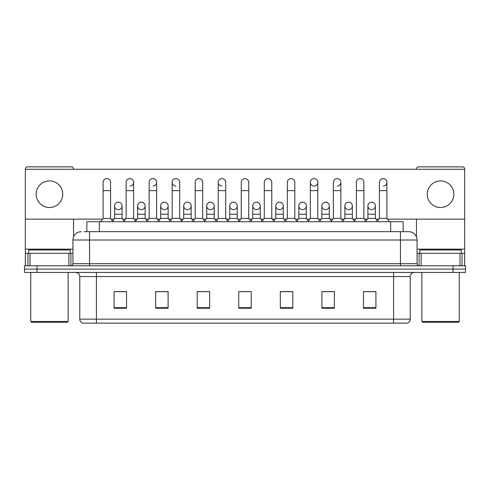 <?xml version="1.0" encoding="UTF-8"?>
<svg xmlns="http://www.w3.org/2000/svg" width="490" height="490" viewBox="0 0 490 490"><rect width="100%" height="100%" fill="white"/><g stroke="black" fill="none" stroke-linecap="round" stroke-linejoin="round"><path stroke-width="0.73" d="M86.853 231.696L86.853 221.725L403.148 221.725L403.148 231.696M410.222 319.149C410.106 321.146 409.107 322.475 407.227 323.143L393.593 323.143L393.593 319.149L410.222 319.149L410.222 276.587A4.159 4.159 0 0 1 414.375 272.434M393.593 323.143L82.773 323.143A4.159 4.159 0 0 1 79.778 319.149L79.778 276.587C79.533 274.063 78.149 272.679 75.625 272.434M36.971 265.782L465.5 265.782L465.5 269.108L24.5 269.108L24.5 272.434L36.971 272.434L36.971 269.108L24.5 269.108L24.5 265.782L36.971 265.782L36.971 269.108L465.5 269.108L465.5 272.434L36.971 272.434M375.928 308.222L375.928 291.593L363.458 291.593L363.458 308.222L375.928 308.222M334.364 308.222L334.364 291.593L321.893 291.593L321.893 308.222L334.364 308.222M292.8 308.222L292.8 291.593L280.329 291.593L280.329 308.222L292.8 308.222M126.543 308.222L126.543 291.593L114.072 291.593L114.072 308.222L126.543 308.222M168.107 308.222L168.107 291.593L155.636 291.593L155.636 308.222L168.107 308.222M209.671 308.222L209.671 291.593L197.201 291.593L197.201 308.222L209.671 308.222M251.235 308.222L251.235 291.593L238.765 291.593L238.765 308.222L251.235 308.222M332.949 291.679L329.752 291.679M363.458 291.679L375.805 291.679M367.488 291.679L364.291 291.679M206.302 291.679L203.105 291.679M160.248 291.679L157.051 291.679M125.71 291.679L122.512 291.679M114.195 291.679L126.543 291.679M286.895 291.679L283.698 291.679M240.841 291.679L249.159 291.679M209.671 291.679L197.201 291.679M168.107 291.679L155.636 291.679M292.8 291.679L280.329 291.679M334.364 291.679L321.893 291.679M84.335 231.696L408.636 231.696M84.145 231.696L89.547 231.696L89.547 240.014L72.924 240.014L72.924 263.706A2.076 2.076 0 0 1 70.842 265.782M81.236 231.696A8.312 8.312 0 0 0 72.924 240.014M408.764 231.696A8.312 8.312 0 0 1 417.076 240.014L417.076 263.706C417.186 264.955 417.884 265.647 419.158 265.782M103.096 190.635L110.581 190.635L110.581 218.399L103.096 218.399L103.096 182.323A3.742 3.742 0 0 1 107.077 178.587A3.742 3.742 0 0 1 110.581 182.323A3.742 3.742 0 0 0 107.077 178.587M103.096 218.399L100.603 221.725M110.581 218.399L113.074 221.725M118.121 209.665A3.742 3.742 0 0 1 114.611 205.929A3.742 3.742 0 0 1 118.586 202.199A3.742 3.742 0 0 1 122.096 205.929L122.096 214.24L114.611 214.24L114.611 205.929A3.742 3.742 0 0 1 118.353 202.186M122.096 214.24L122.096 218.399L114.611 218.399L114.611 214.24M114.611 218.399L112.596 221.088M122.096 218.399L124.111 221.088M126.126 190.635L133.605 190.635L133.605 218.399L126.126 218.399L126.126 182.323A3.742 3.742 0 0 1 130.101 178.587A3.742 3.742 0 0 1 133.605 182.323A3.742 3.742 0 0 1 130.101 186.053M126.126 218.399L123.633 221.725M133.605 218.399L136.104 221.725M149.15 190.635L156.635 190.635L156.635 218.399L149.15 218.399L149.15 182.323A3.742 3.742 0 0 1 153.125 178.587A3.742 3.742 0 0 1 156.635 182.323A3.742 3.742 0 0 1 153.125 186.053M149.15 218.399L146.657 221.725M156.635 218.399L159.128 221.725M172.18 190.635L179.659 190.635L179.659 218.399L172.18 218.399L172.18 182.323A3.742 3.742 0 0 1 176.155 178.587A3.742 3.742 0 0 1 179.659 182.323A3.742 3.742 0 0 0 176.155 178.587M172.18 218.399L169.687 221.725M179.659 218.399L182.151 221.725M195.204 190.635L202.689 190.635L202.689 218.399L195.204 218.399L195.204 182.323A3.742 3.742 0 0 1 199.179 178.587A3.742 3.742 0 0 1 202.689 182.323A3.742 3.742 0 0 0 199.179 178.587M195.204 218.399L192.711 221.725M202.689 218.399L205.181 221.725M141.145 209.665A3.742 3.742 0 0 1 137.641 205.929A3.742 3.742 0 0 1 141.616 202.199A3.742 3.742 0 0 1 145.12 205.929L145.12 214.24L137.641 214.24L137.641 205.929A3.742 3.742 0 0 1 141.377 202.186M145.12 214.24L145.12 218.399L137.641 218.399L137.641 214.24M137.641 218.399L135.626 221.088M145.12 218.399L147.135 221.088M164.168 209.665A3.742 3.742 0 0 1 160.665 205.929A3.742 3.742 0 0 1 164.64 202.199A3.742 3.742 0 0 1 168.15 205.929L168.15 214.24L160.665 214.24L160.665 205.929A3.742 3.742 0 0 1 164.407 202.186M168.15 214.24L168.15 218.399L160.665 218.399L160.665 214.24M160.665 218.399L158.65 221.088M168.15 218.399L170.165 221.088M187.431 202.186A3.742 3.742 0 0 0 183.695 205.812A3.742 3.742 0 0 0 187.198 209.665A3.742 3.742 0 0 1 183.695 205.929A3.742 3.742 0 0 1 187.67 202.199A3.742 3.742 0 0 1 191.174 205.929L191.174 214.24L183.695 214.24L183.695 205.929M191.174 214.24L191.174 218.399L183.695 218.399L183.695 214.24M183.695 218.399L181.674 221.088M191.174 218.399L193.189 221.088M68.87 265.782L68.87 253.312L30.006 253.312L30.006 265.782M73.549 169.271L73.549 168.94A2.076 2.076 0 0 0 71.467 166.857L27.409 166.857A2.076 2.076 0 0 0 25.333 168.94L25.333 253.312L30.006 253.312M73.549 219.146L73.549 236.854M68.87 253.312L72.924 253.312M25.333 265.782L25.333 253.312M459.994 265.782L459.994 253.312L421.13 253.312L421.13 265.782M464.667 265.782L464.667 253.312L464.667 265.782M387.461 219.146L464.667 219.146L464.667 168.94A2.076 2.076 0 0 0 462.591 166.857L418.534 166.857A2.076 2.076 0 0 0 416.451 168.94L416.451 169.271M416.451 219.146L416.451 236.854M464.667 219.146L464.667 253.312L462.039 253.312L462.039 265.782M417.076 253.312L421.13 253.312M459.994 253.312L462.039 253.312M70.223 253.312L70.223 249.986L28.659 249.986L28.659 253.312M30.735 272.434L30.735 321.477L68.141 321.477L68.141 272.434M68.141 321.477L67.314 322.31L31.568 322.31L30.735 321.477M461.341 253.312L461.341 249.986L419.777 249.986L419.777 253.312M421.859 272.434L421.859 321.477L459.265 321.477L459.265 272.434M459.265 321.477L458.432 322.31L422.686 322.31L421.859 321.477M371.647 202.186A3.742 3.742 0 0 0 367.91 205.812A3.742 3.742 0 0 0 371.414 209.665M348.623 202.186A3.742 3.742 0 0 0 344.88 205.812A3.742 3.742 0 0 0 348.384 209.665M325.593 202.186A3.742 3.742 0 0 0 321.857 205.812A3.742 3.742 0 0 0 325.36 209.665M302.569 202.186A3.742 3.742 0 0 0 298.827 205.812A3.742 3.742 0 0 0 302.33 209.665A3.742 3.742 0 0 1 298.827 205.929A3.742 3.742 0 0 1 302.802 202.199A3.742 3.742 0 0 1 306.305 205.929L306.305 214.24L298.827 214.24L298.827 205.929M279.539 202.186A3.742 3.742 0 0 0 275.803 205.812A3.742 3.742 0 0 0 279.306 209.665A3.742 3.742 0 0 1 275.796 205.929A3.742 3.742 0 0 1 279.778 202.199A3.742 3.742 0 0 1 283.281 205.929L283.281 214.24L275.796 214.24L275.796 205.929M310.342 190.635L317.82 190.635L317.82 218.399L310.342 218.399L310.342 182.323A3.742 3.742 0 0 1 314.078 178.581A3.742 3.742 0 0 0 310.342 182.2A3.742 3.742 0 0 0 313.845 186.053M256.515 202.186A3.742 3.742 0 0 0 252.773 205.812A3.742 3.742 0 0 0 256.276 209.665A3.742 3.742 0 0 1 252.773 205.929A3.742 3.742 0 0 1 256.748 202.199A3.742 3.742 0 0 1 260.251 205.929L260.251 214.24L252.773 214.24L252.773 205.929M233.485 202.186A3.742 3.742 0 0 0 229.749 205.812A3.742 3.742 0 0 0 233.252 209.665A3.742 3.742 0 0 1 229.749 205.929A3.742 3.742 0 0 1 233.724 202.199A3.742 3.742 0 0 1 237.227 205.929L237.227 214.24L229.749 214.24L229.749 205.929M210.461 202.186A3.742 3.742 0 0 0 206.719 205.812A3.742 3.742 0 0 0 210.222 209.665A3.742 3.742 0 0 1 206.719 205.929A3.742 3.742 0 0 1 210.694 202.199A3.742 3.742 0 0 1 214.204 205.929L214.204 214.24L206.719 214.24L206.719 205.929M175.922 178.581A3.742 3.742 0 0 0 172.18 182.2A3.742 3.742 0 0 0 175.683 186.053M218.234 190.635L225.712 190.635L225.712 218.399L218.234 218.399L218.234 182.323A3.742 3.742 0 0 1 221.976 178.581A3.742 3.742 0 0 0 218.234 182.2A3.742 3.742 0 0 0 221.737 186.053M440.559 180.908A13.303 13.303 0 0 0 427.262 194.205A13.303 13.303 0 0 0 440.559 207.509A13.303 13.303 0 0 0 453.863 194.205A13.303 13.303 0 0 0 440.559 180.908M49.441 180.908A13.303 13.303 0 0 0 36.138 194.205A13.303 13.303 0 0 0 49.441 207.509A13.303 13.303 0 0 0 62.738 194.205A13.303 13.303 0 0 0 49.441 180.908M348.856 209.665A3.742 3.742 0 0 0 352.359 205.929A3.742 3.742 0 0 0 348.856 202.199A3.742 3.742 0 0 1 352.359 205.929L352.359 214.24L344.88 214.24L344.88 205.929A3.742 3.742 0 0 1 348.856 202.199M302.802 209.665A3.742 3.742 0 0 0 306.305 205.929A3.742 3.742 0 0 0 302.802 202.199M383.394 186.053A3.742 3.742 0 0 0 386.904 182.323A3.742 3.742 0 0 0 383.394 178.587A3.742 3.742 0 0 1 386.904 182.323L386.904 190.635L379.419 190.635L379.419 182.323A3.742 3.742 0 0 1 383.394 178.587M337.341 186.053A3.742 3.742 0 0 0 340.85 182.323A3.742 3.742 0 0 0 337.341 178.587A3.742 3.742 0 0 1 340.85 182.323L340.85 190.635L333.365 190.635L333.365 182.323A3.742 3.742 0 0 1 337.341 178.587M233.724 209.665A3.742 3.742 0 0 0 237.227 205.929A3.742 3.742 0 0 0 233.724 202.199M187.67 209.665A3.742 3.742 0 0 0 191.174 205.929A3.742 3.742 0 0 0 187.67 202.199M141.616 209.665A3.742 3.742 0 0 0 145.12 205.929A3.742 3.742 0 0 0 141.616 202.199M118.586 209.665A3.742 3.742 0 0 0 122.096 205.929A3.742 3.742 0 0 0 118.586 202.199M25.333 219.146L102.539 219.146M111.144 219.146L114.054 219.146M122.653 219.146L125.563 219.146M134.168 219.146L137.078 219.146M145.683 219.146L148.593 219.146M157.192 219.146L160.101 219.146M168.707 219.146L171.616 219.146M180.222 219.146L183.131 219.146M191.737 219.146L194.646 219.146M203.246 219.146L206.155 219.146M214.761 219.146L217.67 219.146M226.276 219.146L229.185 219.146M237.791 219.146L240.7 219.146M249.3 219.146L252.209 219.146M260.815 219.146L263.724 219.146M272.33 219.146L275.239 219.146M283.845 219.146L286.754 219.146M295.354 219.146L298.263 219.146M306.869 219.146L309.778 219.146M318.384 219.146L321.293 219.146M329.899 219.146L332.808 219.146M341.408 219.146L344.317 219.146M352.923 219.146L355.832 219.146M364.438 219.146L367.347 219.146M375.946 219.146L378.856 219.146M464.667 169.271L25.333 169.271M164.64 209.665A3.742 3.742 0 0 0 168.15 205.929A3.742 3.742 0 0 0 164.64 202.199M210.694 209.665A3.742 3.742 0 0 0 214.204 205.929A3.742 3.742 0 0 0 210.694 202.199M256.748 209.665A3.742 3.742 0 0 0 260.251 205.929A3.742 3.742 0 0 0 256.748 202.199M314.317 186.053A3.742 3.742 0 0 0 317.82 182.323A3.742 3.742 0 0 0 314.317 178.587A3.742 3.742 0 0 1 317.82 182.323L317.82 190.635M279.778 209.665A3.742 3.742 0 0 0 283.281 205.929A3.742 3.742 0 0 0 279.778 202.199M325.832 209.665A3.742 3.742 0 0 0 329.335 205.929A3.742 3.742 0 0 0 325.832 202.199A3.742 3.742 0 0 1 329.335 205.929L329.335 214.24L321.85 214.24L321.85 205.929A3.742 3.742 0 0 1 325.832 202.199M371.879 209.665A3.742 3.742 0 0 0 375.389 205.929A3.742 3.742 0 0 0 371.879 202.199A3.742 3.742 0 0 1 375.389 205.929L375.389 214.24L367.904 214.24L367.904 205.929A3.742 3.742 0 0 1 371.879 202.199M221.976 178.581A3.742 3.742 0 0 1 225.712 182.323A3.742 3.742 0 0 0 222.209 178.587M218.234 218.399L215.741 221.725M225.712 218.399L228.205 221.725M241.258 190.635L248.742 190.635L248.742 218.399L241.258 218.399L241.258 182.323A3.742 3.742 0 0 1 245.233 178.587A3.742 3.742 0 0 1 248.742 182.323A3.742 3.742 0 0 0 245.233 178.587M241.258 218.399L238.765 221.725M248.742 218.399L251.235 221.725M264.288 190.635L271.766 190.635L271.766 218.399L264.288 218.399L264.288 182.323A3.742 3.742 0 0 1 268.263 178.587A3.742 3.742 0 0 1 271.766 182.323A3.742 3.742 0 0 0 268.263 178.587M264.288 218.399L261.795 221.725M271.766 218.399L274.259 221.725M214.204 214.24L214.204 218.399L206.719 218.399L206.719 214.24M206.719 218.399L204.704 221.088M214.204 218.399L216.219 221.088M237.227 214.24L237.227 218.399L229.749 218.399L229.749 214.24M229.749 218.399L227.728 221.088M237.227 218.399L239.243 221.088M260.251 214.24L260.251 218.399L252.773 218.399L252.773 214.24M252.773 218.399L250.757 221.088M260.251 218.399L262.273 221.088M287.312 190.635L294.796 190.635L294.796 218.399L287.312 218.399L287.312 182.323A3.742 3.742 0 0 1 291.287 178.587A3.742 3.742 0 0 1 294.796 182.323A3.742 3.742 0 0 0 291.287 178.587M287.312 218.399L284.819 221.725M294.796 218.399L297.289 221.725M310.342 218.399L307.849 221.725M317.82 218.399L320.313 221.725M340.85 190.635L340.85 218.399L333.365 218.399L333.365 190.635M333.365 218.399L330.873 221.725M340.85 218.399L343.343 221.725M356.395 190.635L363.874 190.635L363.874 218.399L356.395 218.399L356.395 182.323A3.742 3.742 0 0 1 360.371 178.587A3.742 3.742 0 0 1 363.874 182.323A3.742 3.742 0 0 0 360.371 178.587M356.395 218.399L353.896 221.725M363.874 218.399L366.367 221.725M386.904 190.635L386.904 218.399L379.419 218.399L379.419 190.635M379.419 218.399L376.926 221.725M386.904 218.399L389.397 221.725M283.281 214.24L283.281 218.399L275.796 218.399L275.796 214.24M275.796 218.399L273.781 221.088M283.281 218.399L285.296 221.088M306.305 214.24L306.305 218.399L298.827 218.399L298.827 214.24M298.827 218.399L296.811 221.088M306.305 218.399L308.326 221.088M329.335 214.24L329.335 218.399L321.85 218.399L321.85 214.24M321.85 218.399L319.835 221.088M329.335 218.399L331.35 221.088M352.359 214.24L352.359 218.399L344.88 218.399L344.88 214.24M344.88 218.399L342.865 221.088M352.359 218.399L354.374 221.088M375.389 214.24L375.389 218.399L367.904 218.399L367.904 214.24M367.904 218.399L365.889 221.088M375.389 218.399L377.404 221.088M99.323 231.696L99.323 221.725M390.677 231.696L390.677 221.725M393.593 272.434L393.593 276.587L79.778 276.587M410.222 276.587L393.593 276.587L393.593 319.149L96.408 319.149L96.408 323.143M79.778 319.149L96.408 319.149L96.408 272.434M453.03 272.434L453.03 265.782M251.235 307.64L238.765 307.64M209.671 307.64L197.201 307.64M168.107 307.64L155.636 307.64M126.543 307.64L114.072 307.64M292.8 307.64L280.329 307.64M334.364 307.64L321.893 307.64M375.928 307.64L363.458 307.64M89.547 265.782L89.547 263.706L417.076 263.706M72.924 263.706L89.547 263.706L89.547 240.014L400.452 240.014L400.452 265.782M417.076 240.014L400.452 240.014L400.452 231.696M130.101 178.587A3.742 3.742 0 0 1 133.605 182.323L133.605 190.635M153.125 178.587A3.742 3.742 0 0 1 156.635 182.323L156.635 190.635M72.924 249.159L25.333 249.159M70.915 253.312L70.915 265.782M25.364 253.312L25.364 265.782M27.961 265.782L27.961 253.312M464.667 249.159L417.076 249.159M464.636 265.782L464.636 253.312M419.085 265.782L419.085 253.312M110.581 190.635L110.581 182.323M179.659 190.635L179.659 182.323M202.689 190.635L202.689 182.323M225.712 190.635L225.712 182.323M248.742 190.635L248.742 182.323M271.766 190.635L271.766 182.323M294.796 190.635L294.796 182.323M363.874 190.635L363.874 182.323"/></g></svg>
